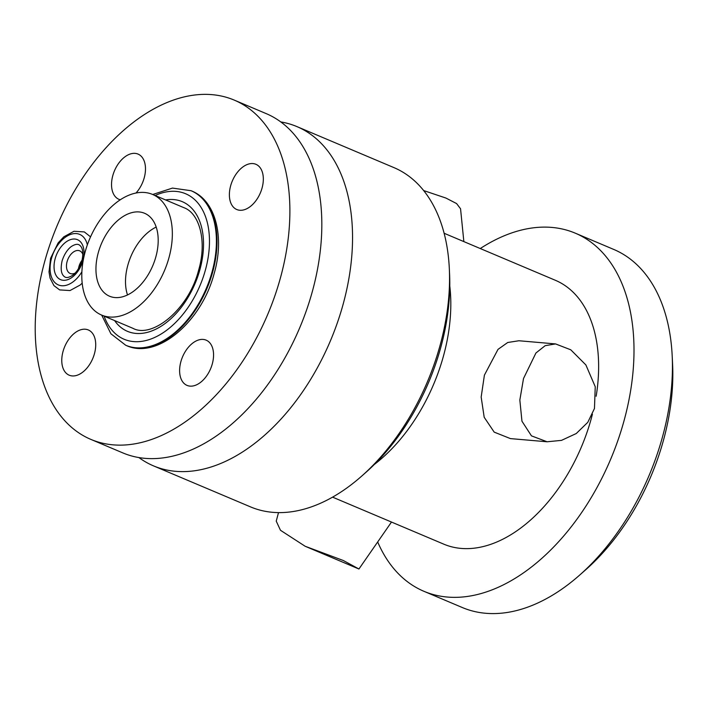<?xml version="1.0" encoding="UTF-8"?>
<svg xmlns="http://www.w3.org/2000/svg" width="708" height="708" viewBox="0 0 708 708"><rect width="100%" height="100%" fill="white"/><g stroke="black" fill="none" stroke-linecap="round" stroke-linejoin="round"><path stroke-width="1.06" d="M101.571 315.06A65.481 40.621 112.9 0 0 168.787 258.358A65.481 40.621 -67.1 0 0 152.565 194.434A65.481 40.621 -67.1 0 0 85.358 251.136A65.481 40.621 112.9 0 0 101.571 315.06L132.909 328.308C151.946 338.805 188.558 309.785 198.523 270.544C207.364 240.915 199.293 213.099 183.903 207.683L152.565 194.434M155.751 257.234A45.02 27.931 -67.1 0 0 144.6 213.285A45.02 27.931 -67.1 0 0 98.394 252.269A45.02 27.931 112.9 0 0 109.536 296.218A45.02 27.931 112.9 0 0 155.751 257.234M156.203 227.064A45.02 27.931 -67.1 0 0 127.953 264.765A45.02 27.931 112.9 0 0 127.502 294.935M234.26 100.111A184.168 114.262 -67.1 0 1 279.872 279.899A184.168 114.262 112.9 0 1 90.836 439.385A184.168 114.262 112.9 0 1 45.232 259.597A184.168 114.262 -67.1 0 1 234.26 100.111L266.199 113.616A184.168 114.262 -67.1 0 1 311.812 293.404A184.168 114.262 112.9 0 1 122.776 452.881L90.836 439.385M230.711 185.567A24.559 15.231 -67.1 0 0 233.844 207.586A24.559 15.231 -67.1 0 0 251.597 205.444A24.559 15.231 -67.1 0 0 261.995 188.275A24.559 15.231 -67.1 0 0 263.296 177.77A24.559 15.231 -67.1 0 0 249.216 163.884A24.559 15.231 -67.1 0 0 230.711 185.567A24.559 15.231 112.9 0 1 255.915 164.3A24.559 15.231 112.9 0 1 261.995 188.275A24.559 15.231 112.9 0 1 236.791 209.533A24.559 15.231 112.9 0 1 230.711 185.567M112.864 175.363A24.559 15.231 -67.1 0 0 120.289 199.789A24.559 15.231 112.9 0 1 118.944 199.337A24.559 15.231 112.9 0 1 112.864 175.363A24.559 15.231 112.9 0 1 138.069 154.105A24.559 15.231 112.9 0 1 144.149 178.071A24.559 15.231 -67.1 0 0 145.459 167.575A24.559 15.231 -67.1 0 0 131.378 153.68A24.559 15.231 -67.1 0 0 112.864 175.363M136.007 193.027A24.559 15.231 -67.1 0 0 144.149 178.071A24.559 15.231 112.9 0 1 136.007 193.027M180.947 361.416A24.559 15.231 -67.1 0 0 184.08 383.444A24.559 15.231 -67.1 0 0 201.842 381.302A24.559 15.231 -67.1 0 0 212.232 364.124A24.559 15.231 -67.1 0 0 213.533 353.628A24.559 15.231 -67.1 0 0 199.452 339.734A24.559 15.231 -67.1 0 0 180.947 361.416A24.559 15.231 112.9 0 1 206.152 340.159A24.559 15.231 112.9 0 1 212.232 364.124A24.559 15.231 112.9 0 1 187.027 385.391A24.559 15.231 112.9 0 1 180.947 361.416M63.1 351.221A24.559 15.231 -67.1 0 0 66.242 373.249A24.559 15.231 -67.1 0 0 83.995 371.107A24.559 15.231 -67.1 0 0 94.385 353.929A24.559 15.231 -67.1 0 0 95.695 343.433A24.559 15.231 -67.1 0 0 81.615 329.539A24.559 15.231 -67.1 0 0 63.1 351.221A24.559 15.231 112.9 0 1 88.305 329.955A24.559 15.231 112.9 0 1 94.385 353.929A24.559 15.231 112.9 0 1 69.18 375.196A24.559 15.231 112.9 0 1 63.1 351.221M75.057 273.129A12.275 7.62 112.9 0 1 70.172 273.474A12.275 7.62 112.9 0 1 67.127 261.491A12.275 7.62 112.9 0 1 79.73 250.853A12.275 7.62 112.9 0 1 82.889 254.606M138.91 457.563A184.168 114.262 112.9 0 0 153.503 465.873A184.168 114.262 112.9 0 0 342.53 306.396A184.168 114.262 -67.1 0 0 296.926 126.599A184.168 114.262 -67.1 0 0 280.793 121.926M361.576 476.21L365.744 472.528A175.982 109.182 112.9 0 0 440.217 349.442A175.982 109.182 -67.1 0 0 449.58 274.2L449.323 268.659A184.168 114.262 -67.1 0 1 439.518 347.389A184.168 114.262 112.9 0 1 361.576 476.21A184.168 114.262 112.9 0 1 250.49 506.875L153.503 465.873M449.323 268.659A184.168 114.262 -67.1 0 0 393.913 167.601L296.926 126.599M555.55 343.92L518.92 340.752L507.725 342.495L498.007 349.38L484.405 375.134L481.166 397.064L484.192 417.278L494.193 432.128L510.45 438.606L547.08 441.774L561.506 440.367L576.268 433.526L587.782 422.331L594.463 408.507L595.242 386.727L585.888 364.939L570.781 349.805L555.55 343.92L545.16 345.681L535.929 353L523.513 378.514L519.84 400.047L521.955 421.207L531.451 435.854L547.08 441.774M332.574 497.14L443.81 544.169A143.246 88.872 112.9 0 0 590.835 420.127A143.246 88.872 -67.1 0 0 592.428 414.189M596.163 396.232A143.246 88.872 -67.1 0 0 555.364 280.288L444.12 233.259M480.263 248.543A194.399 120.608 -67.1 0 1 575.285 233.171A194.399 120.608 -67.1 0 1 623.429 422.941A194.399 120.608 112.9 0 1 423.888 591.286A194.399 120.608 112.9 0 1 377.683 541.965M579.587 575.161L585.835 569.648A182.124 112.988 112.9 0 0 662.909 442.261A182.124 112.988 -67.1 0 0 672.6 364.408L672.202 356.08A194.399 120.608 -67.1 0 1 661.856 439.19A194.399 120.608 112.9 0 1 579.587 575.161A194.399 120.608 112.9 0 1 462.324 607.535L423.888 591.286M672.202 356.08A194.399 120.608 -67.1 0 0 613.721 249.42L575.285 233.171M343.353 560.524L358.938 569.002L305.139 546.257L343.353 560.524M278.518 512.601L276.235 521.132L280.474 530.274L305.139 546.257M463.855 241.605L460.554 208.78L456.598 203.577L445.925 198.054L423.658 190.567M78.464 268.73A12.275 7.62 112.9 0 1 78.951 266.491A12.275 7.62 112.9 0 1 82.11 260.119M155.114 195.514A78.986 49.002 112.9 0 1 205.178 270.854A78.986 49.002 -67.1 0 1 154.309 337.619A78.986 49.002 -67.1 0 1 104.12 316.14M152.707 194.496L172.487 188.089L191.08 190.718A83.898 52.056 112.9 0 1 211.851 272.624A83.898 52.056 -67.1 0 1 125.741 345.274L110.899 333.769L101.713 315.122M165.601 199.939A70.393 43.675 112.9 0 1 199.7 270.376A70.393 43.675 -67.1 0 1 159.654 327.131A70.393 43.675 -67.1 0 1 114.599 320.574M126.033 345.398A83.898 52.056 -67.1 0 0 126.334 345.522A83.898 52.056 -67.1 0 0 212.444 272.872A83.898 52.056 112.9 0 0 191.673 190.965C215.913 200.718 224.79 237.481 214.046 273.943C201.461 321.813 157.309 359.885 126.334 345.522L125.741 345.274M191.372 190.841A83.898 52.056 112.9 0 1 191.673 190.965L191.08 190.718M449.792 286.059A143.246 88.872 -67.1 0 1 443.013 357.629A143.246 88.872 112.9 0 1 374.39 464.421M82.854 260.863A21.691 13.461 112.9 0 1 63.198 280.288A21.691 13.461 112.9 0 1 55.215 258.473A21.691 13.461 -67.1 0 1 74.871 239.047A21.691 13.461 -67.1 0 1 82.854 260.863M87.35 244.862A27.417 17.01 -67.1 0 0 70.349 234.516A27.417 17.01 -67.1 0 0 51.569 258.154A27.417 17.01 112.9 0 0 58.127 284.82A27.417 17.01 112.9 0 0 81.88 271.837M391.489 522.044L358.938 569.002M62.109 260.836C60.242 269.465 61.242 274.89 65.118 277.12C66.694 277.925 68.95 277.483 71.88 275.775C73.393 275.005 78.668 270.925 81.871 260.995C83.748 252.375 82.748 246.942 78.862 244.711C77.296 243.906 75.039 244.349 72.101 246.057C70.588 246.826 65.313 250.906 62.109 260.836M82.181 283.156L80.172 285.023L70.004 290.554L59.64 289.908L53.941 285.616L50.064 278.094L49.011 271.952L50.587 258.287L58.118 242.95L63.817 236.817L73.986 231.277L84.34 231.923L90.553 236.853"/></g></svg>
